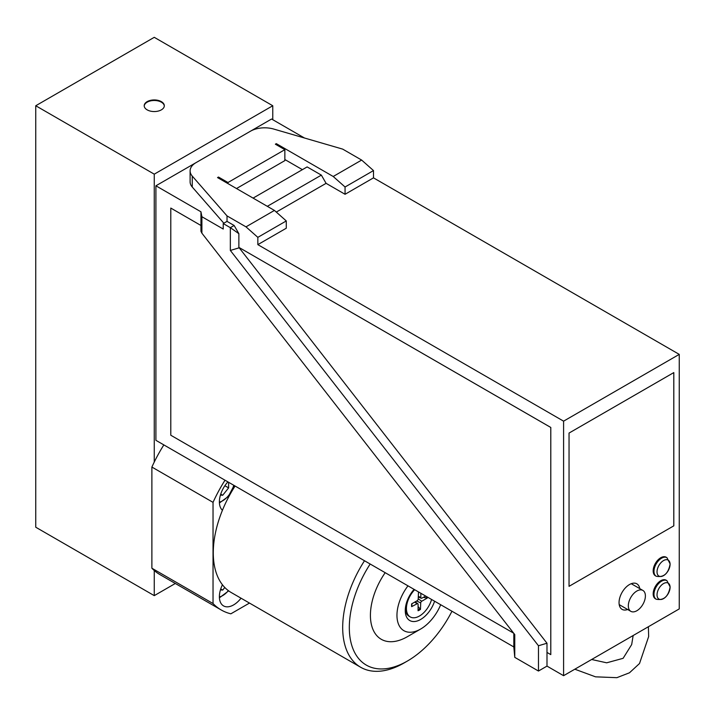 <?xml version="1.0" encoding="UTF-8"?>
<svg xmlns="http://www.w3.org/2000/svg" width="715" height="715" viewBox="0 0 715 715"><rect width="100%" height="100%" fill="white"/><g stroke="black" fill="none" stroke-linecap="round" stroke-linejoin="round"><path stroke-width="1.07" d="M144.216 106.017A10.055 5.809 180 0 1 154.261 100.484A10.055 5.809 180 0 1 164.307 106.017M147.147 109.851A10.055 5.809 180 0 1 144.207 105.748A10.055 5.809 180 0 1 154.261 99.939A10.055 5.809 180 0 1 164.316 105.748A10.055 5.809 180 0 1 158.104 111.111A10.055 5.809 180 0 1 147.147 109.851M272.764 119.7L272.764 105.748L154.261 174.165L154.261 462.042A106.928 61.731 -60 0 1 163.851 444.9M418.945 592.181A11.145 6.435 120 0 0 418.454 592.521L418.212 598.982A1.439 0.831 120 0 1 417.194 600.698L411.706 603.835A11.145 6.435 120 0 0 411.643 606.642L417.122 603.764L414.709 602.11M418.087 606.552L420.474 609.412L420.715 602.942L416.693 600.984M420.715 602.942A1.439 0.831 120 0 1 421.743 601.235L427.221 598.098L423.396 597.329M420.849 593.28L420.831 597.552A1.439 0.831 120 0 0 421.18 598.24A1.439 0.831 120 0 0 421.805 598.169L425.738 596.104M420.474 609.412A11.145 6.435 120 0 1 418.069 610.735L418.096 604.381A1.439 0.831 120 0 0 417.837 603.746A1.439 0.831 120 0 0 417.122 603.764M431.592 599.483A18.438 10.645 -60 0 1 419.133 616.205A18.438 10.645 -60 0 1 410.249 616.929A18.438 10.645 -60 0 1 414.682 589.723M410.249 616.929L409.078 616.259A18.438 10.645 -60 0 1 405.307 609.1M407.988 585.853A33.516 19.35 120 0 0 397.898 622.425A33.516 19.35 120 0 0 420.661 629.03A33.516 19.35 120 0 0 440.69 604.738M385.179 572.688A52.293 30.191 120 0 0 372.318 627.761A52.293 30.191 120 0 0 407.389 636.69L420.661 629.03M364.498 560.748A86.819 50.121 120 0 0 360.664 667.265A86.819 50.121 120 0 0 404.073 662.966L407.389 661.044A82.118 47.413 120 0 0 451.96 611.245M235.083 486.03A86.819 50.121 120 0 0 222.436 510.269A20.109 11.61 -60 0 1 227.915 481.892M241.035 598.196A20.109 11.61 -60 0 1 223.545 605.9A20.109 11.61 -60 0 1 222.436 584.772A86.819 50.121 -60 0 1 222.436 510.269M222.436 584.772A86.819 50.121 120 0 0 231.258 592.547L360.664 667.265M370.173 564.019A82.118 47.413 120 0 0 352.799 648.371A82.118 47.413 120 0 0 407.389 661.044M414.083 589.375A21.79 12.575 120 0 0 405.262 610.556A21.79 12.575 120 0 0 417.292 620.969A21.79 12.575 120 0 0 434.595 601.217M225.002 480.212A106.928 61.731 120 0 0 213.034 502.359L213.034 603.532A106.928 61.731 120 0 0 221.203 609.966A106.928 61.731 120 0 0 230.856 613.819L249.472 603.067M228.621 482.303L228.621 487.889L222.696 495.263L220.434 495.066M220.721 494.128L222.696 495.263M224.876 485.726L228.621 487.889M154.261 174.165L35.75 105.748L35.75 527.223L154.261 595.64L175.318 583.476M221.203 609.966L160.053 574.663A106.928 61.731 -60 0 1 154.261 570.499L154.261 595.64M35.75 105.748L154.261 37.323L272.764 105.748M213.034 603.532L151.884 568.219A106.928 61.731 120 0 0 154.261 570.499M154.261 462.042A106.928 61.731 120 0 0 151.884 467.056L213.034 502.359M151.884 568.219L151.884 467.056M220.721 588.954L222.696 590.09L220.434 589.893M224.787 587.489L222.696 590.09M656.209 599.233L655.396 598.768A10.725 6.194 -60 0 1 653.751 590.17A10.725 6.194 -60 0 1 660.758 580.723A10.725 6.194 -60 0 1 666.13 580.187L666.934 580.651A10.725 6.194 120 0 0 661.572 581.188A10.725 6.194 120 0 0 653.984 594.326A10.725 6.194 120 0 0 656.209 599.233C663.726 600.68 668.373 596.578 670.134 586.935L666.934 580.651M657.031 594.853A9.215 5.318 120 0 0 663.547 598.616A9.215 5.318 120 0 0 670.071 587.328A9.215 5.318 120 0 0 663.547 583.565A9.215 5.318 120 0 0 657.031 594.853M656.209 576.245L655.396 575.781A10.725 6.194 -60 0 1 653.751 567.183A10.725 6.194 -60 0 1 660.758 557.736A10.725 6.194 -60 0 1 666.13 557.2L666.934 557.664A10.725 6.194 120 0 0 661.572 558.201A10.725 6.194 120 0 0 653.984 571.339A10.725 6.194 120 0 0 656.209 576.245C663.726 577.693 668.373 573.591 670.134 563.947L666.934 557.664M657.031 571.866A9.215 5.318 120 0 0 663.547 575.629A9.215 5.318 120 0 0 670.071 564.332A9.215 5.318 120 0 0 663.547 560.569A9.215 5.318 120 0 0 657.031 571.866M627.663 609.502A14.747 8.517 -60 0 1 622.104 609.368A14.747 8.517 -60 0 1 619.047 602.62A14.747 8.517 -60 0 1 625.482 587.775A14.747 8.517 -60 0 1 636.851 583.824A14.747 8.517 -60 0 1 639.755 588.615M619.36 605.364A14.747 8.517 120 0 0 620.075 605.122M636.859 591.028A12.066 6.971 -60 0 1 642.892 590.429A12.066 6.971 -60 0 1 644.742 600.1A12.066 6.971 -60 0 1 636.859 610.735A12.066 6.971 -60 0 1 630.827 611.334A12.066 6.971 -60 0 1 628.977 601.664A12.066 6.971 -60 0 1 636.859 591.028M234.136 225.484L230.337 227.674L223.232 223.563L223.232 229.041L201.898 216.725L201.898 233.188L514.764 634.589L514.764 657.353L538.466 671.036L538.466 645.752L230.337 250.438L230.337 227.674L238.873 233.689L234.136 225.484L227.021 221.373L227.021 215.903L192.264 176.096A20.109 11.61 180 0 1 190.11 170.867A20.109 11.61 180 0 1 195.999 162.654L250.465 131.211A20.109 11.61 180 0 1 273.738 129.058L342.691 149.122L361.647 160.071L373.498 170.581L345.059 186.999L333.208 176.489L361.647 160.071M514.764 657.353L513.817 646.95L513.817 633.374M227.969 183.603L227.969 182.513L218.486 177.043L218.486 178.133M276.321 144.743L276.321 143.652L275.373 144.198L284.856 149.667L227.969 182.513M236.504 188.537L284.856 160.616L284.856 149.667M276.321 143.652L333.208 176.489M563.59 421.162L563.59 675.693L679.25 608.912L679.25 354.381L563.59 421.162L257.838 244.637L286.277 228.219L286.277 220.935L257.838 237.353L245.987 226.852L227.021 215.903M245.987 226.852L274.426 210.424L286.277 220.935M218.486 177.043L217.539 177.588L274.426 210.424M304.447 137.995L271.584 119.021L250.527 131.176M201.898 233.188L200.951 231.329L200.951 211.801L155.915 185.793L155.915 440.324L513.817 646.95M302.391 169.652L284.856 159.525M155.915 185.793L195.937 162.689M200.951 211.801L201.898 216.725M223.849 223.214L192.264 187.044A20.109 11.61 180 0 1 190.11 181.816L190.11 170.867M569.042 586.336L569.042 433.067L673.798 372.587L673.798 525.847L569.042 586.336L569.042 433.067L673.807 372.587L673.807 525.847M238.873 233.689L238.873 247.372L550.791 427.454L550.791 654.618L546.993 652.429L546.993 666.112L563.59 675.693M632.167 584.235A14.747 8.517 120 0 0 632.006 583.449M546.993 666.112L538.466 671.036M546.984 643.232L238.864 247.372L550.782 427.463L550.782 654.618L546.984 652.429L546.984 643.232L538.466 645.752M679.25 354.381L373.498 177.856L345.059 194.283L326.094 183.335L321.357 175.121L307.137 166.917L253.092 198.109M321.357 175.121L267.312 206.322M223.232 223.563L227.021 221.373M326.094 183.335L276.294 212.087M257.838 244.637L257.838 237.353M345.059 194.283L345.059 186.999M373.498 177.856L373.498 170.581M170.805 208.074L200.951 225.484L170.796 208.074L170.796 435.238L513.674 633.195M238.864 247.917L230.337 250.438M411.813 606.231A10.537 6.086 -60 0 1 411.831 603.755M420.197 608.76A10.537 6.086 -60 0 1 418.069 609.966M426.649 596.632A10.537 6.086 -60 0 1 426.515 598.169M427.221 598.098A11.145 6.435 120 0 0 427.329 597.025M418.454 592.681A10.537 6.086 -60 0 1 419.097 592.27M421.743 601.235L418.212 598.839M420.831 597.552L418.311 596.328M233.716 485.244A16.427 9.483 -60 0 1 219.38 502.127M228.353 590.635A16.427 9.483 -60 0 1 219.38 596.953M192.264 187.044L192.264 176.096M411.849 606.329L411.903 603.612M418.445 592.744L419.133 592.288M417.837 603.746L415.209 601.824M421.18 598.24L418.284 596.962M219.416 502.994L228.308 496.478L234.1 485.467M219.416 597.82L228.666 590.867M633.159 635.519L631.676 644.573L623.114 658.318L606.678 662.814L591.645 659.489M648.389 626.733L648.657 636.556L639.514 663.52L629.477 672.788L616.857 677.677L595.55 676.837L574.815 669.204M631.247 583.708L642.892 590.429M619.208 604.622L630.827 611.334"/></g></svg>
